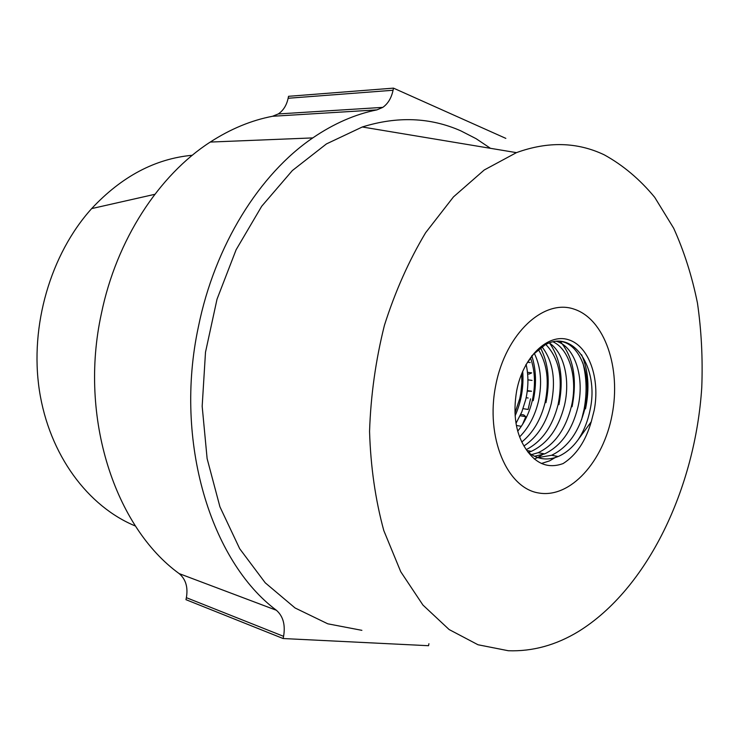<?xml version="1.0" encoding="UTF-8"?>
<svg xmlns="http://www.w3.org/2000/svg" width="739" height="739" viewBox="0 0 739 739"><rect width="100%" height="100%" fill="white"/><g stroke="black" fill="none" stroke-linecap="round" stroke-linejoin="round"><path stroke-width="1.11" d="M495.712 385.444C485.292 437.423 507.074 488.285 538.823 493.005C570.443 498.52 603.394 461.515 612.095 414.884C621.213 368.336 604.871 319.396 574.36 309.235C544.043 298.297 505.67 333.354 495.712 385.444C485.292 437.423 507.074 488.285 538.823 493.005C570.443 498.52 603.394 461.515 612.095 414.884C621.213 368.336 604.871 319.396 574.36 309.235C544.043 298.297 505.67 333.354 495.712 385.444M584.059 409.434L581.556 419.78L584.059 409.434C587.099 393.111 586.711 377.62 582.895 362.96C586.711 377.62 587.099 393.111 584.059 409.434M428.925 643.724L428.537 645.71L283.139 638.533L185.969 599.68L186.376 597.675C188.168 587.209 185.757 579.191 179.161 573.603L276.404 610.275C210.938 561.446 173.702 441.636 198.375 326.915C214.818 245.256 259.712 173.905 312.782 137.907C333.788 123.579 355.173 114.231 376.918 109.88L272.525 116.272L278.261 113.954C283.296 110.582 286.593 105.344 288.136 98.259L288.533 96.31L393.49 88.135L505.836 138.378M179.161 573.603C115.136 527.267 78.62 417.747 101.345 313.798C116.476 239.75 159.024 175.041 210.255 142.064C230.531 128.946 251.288 120.346 272.525 116.272M135.468 526.048C88.043 506.557 49.282 455.039 39.389 390.441C29.578 325.89 50.575 254.124 91.654 208.601C121.667 176.464 155.218 158.691 192.297 155.264M508.312 650.736L478.013 644.759L449.127 629.545L422.939 605.056L400.75 571.737L383.8 530.574C375.384 499.712 370.636 466.651 369.555 431.391C370.738 395.577 375.689 360.207 384.437 325.28C395.208 291.425 408.944 260.562 425.636 232.702L453.469 196.897L484.239 169.988L516.441 152.64C547.904 141.232 577.168 141.962 604.234 154.82C623.06 165.203 639.882 179.374 654.708 197.322L673.672 228.222C684.12 251.334 692.046 276.284 697.459 303.082C701.431 330.564 702.863 358.683 701.764 387.448C695.279 488.073 647.752 588.65 578.517 631.476C555.968 645.165 532.57 651.595 508.312 650.736M361.888 630.339L327.774 623.808L295.073 607.975L265.227 582.803L239.713 548.754L219.936 506.834L207.123 458.642L202.172 406.274L205.497 352.226L217.026 299.184L236.12 249.745L261.698 206.264L292.348 170.561L326.435 143.92L362.295 126.988C397.416 116.051 430.264 117.344 460.831 130.858L476.092 138.683L490.474 148.317M283.139 638.533L283.582 636.334L186.376 597.675M288.136 98.259L393.065 90.26L393.49 88.135M276.404 610.275C283.129 616.206 285.522 624.889 283.582 636.334M393.065 90.26C391.411 97.991 387.993 103.7 382.811 107.367L376.918 109.88M525.937 449.081C515.776 433.784 512.69 414.339 516.681 390.746C523.157 356.678 548.098 333.03 568.467 339.718C588.946 345.907 600.391 378.774 594.174 410.348L591.255 421.738C585.621 441.257 576.244 455.196 563.127 463.556C548.403 468.905 536.006 464.083 525.937 449.081M527.895 452.046C537.179 459.409 547.266 460.896 558.167 456.517C565.751 453.229 572.411 447.622 578.157 439.705C583.912 430.994 587.911 420.944 590.147 409.554C599.301 368.151 573.316 328.375 544.957 344.965L533.419 354.314L525.771 364.992M560.374 341.39C580.549 343.718 592.743 377.121 584.863 408.732C578.97 431.862 567.894 447.372 551.627 455.261L537.863 457.626M553.169 341.889C569.871 349.621 578 379.07 571.349 406.626C565.501 429.544 554.453 444.896 538.204 452.674L531.48 454.633M534.491 456.277L544.615 453.912C560.873 446.088 571.94 430.661 577.806 407.632C585.039 378.174 575.062 346.748 556.643 341.39M545.835 344.503C559.109 358.295 563.201 378.313 558.093 404.556C552.495 426.579 541.881 441.599 526.26 449.617M528.339 452.407L531.323 451.353C547.571 443.622 558.61 428.361 564.43 405.545C570.499 380.058 564.106 352.734 549.373 342.979M538.334 349.529C547.193 363.727 549.446 381.398 545.077 402.533C540.856 419.641 533.087 432.814 521.762 442.042M523.914 446.005C537.29 437.155 546.417 422.985 551.294 403.503C556.042 379.911 552.929 361.002 541.964 346.785M530.482 357.852C535.101 370.701 535.701 384.927 532.302 400.538C529.558 412.251 524.69 422.468 517.716 431.197M519.572 436.934C528.662 427.705 534.944 415.891 538.408 401.489C542.306 383.125 540.939 367.071 534.315 353.344M521.669 373.74L521.873 382.608L520.792 393.351L519.757 398.589L514.963 413.009M516.007 423.336L521.836 411.9L525.752 399.522C528.505 387.356 528.625 375.643 526.122 364.382M523.073 408.658L528.117 409.48L530.528 398.866M527.323 390.608L531.563 391.236L527.249 391.162M532.043 380.409L527.923 379.828M527.48 372.308L531.692 372.881L529.069 374.091L527.637 373.897M530.223 362.553L527.452 362.193M516.376 425.461L521.328 426.329M522.51 424.491L525.78 416.694L520.145 415.752M591.255 421.738L578.157 439.705M520.764 414.403L523.729 414.902L525.78 416.694M528.163 398.007L526.15 397.702M581.575 354.72C588.429 370.285 589.74 388.326 585.519 408.833M557.271 456.351L549.53 460.877L541.447 463.482M560.199 341.372C573.436 357.27 577.39 379.061 572.078 406.736M543.922 453.774L537.65 457.552M537.558 457.607L534.315 459.03M549.456 342.942C560.698 358.923 563.839 379.495 558.896 404.686M530.824 451.252L528.69 452.684M540.495 347.81C548.421 363.274 550.241 381.555 545.945 402.672M531.766 355.727C536.191 369.546 536.68 384.529 533.235 400.686M522.695 371.301C523.859 386.737 521.337 401.582 515.12 415.826M91.654 208.601L154.839 194.311M516.441 152.64L362.295 126.988M312.782 137.907L210.255 142.064M382.811 107.367L278.261 113.954M558.167 456.517L551.627 455.261M544.615 453.912L538.204 452.674M531.323 451.353L526.815 450.485"/></g></svg>
